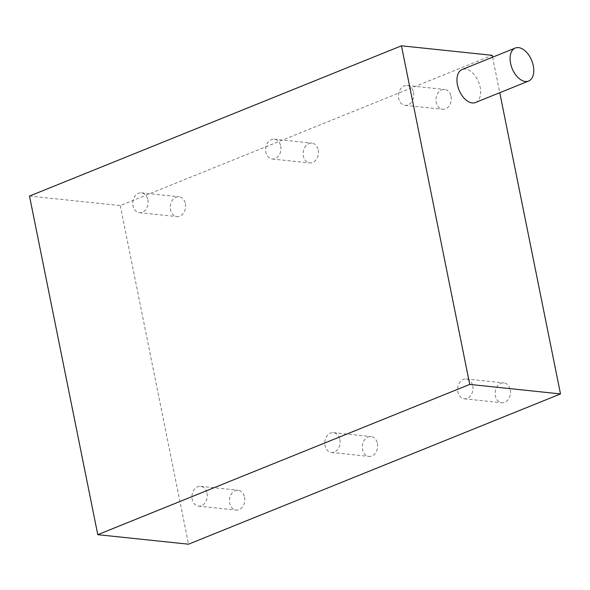 <?xml version="1.0" encoding="UTF-8"?>
<svg xmlns="http://www.w3.org/2000/svg" width="590" height="590" viewBox="0 0 590 590"><rect width="100%" height="100%" fill="white"/><g stroke="black" fill="none" stroke-linecap="round" stroke-linejoin="round"><path stroke-width="0.44" stroke-dasharray="2.95 2.21" d="M377.408 443.481A9.971 7.655 96 0 1 368.927 456.402A9.971 7.655 96 0 1 362.533 449.492A9.971 7.655 96 0 1 371.007 436.571A9.971 7.655 96 0 1 377.408 443.481M339.892 439.55A9.971 7.655 96 0 1 331.41 452.471A9.971 7.655 96 0 1 325.016 445.561A9.971 7.655 96 0 1 333.49 432.64A9.971 7.655 96 0 1 339.892 439.55M318.239 150.022A9.971 7.655 96 0 1 309.757 162.943A9.971 7.655 96 0 1 303.356 156.033A9.971 7.655 96 0 1 311.837 143.112A9.971 7.655 96 0 1 318.239 150.022M280.722 146.091A9.971 7.655 96 0 1 272.241 159.012A9.971 7.655 96 0 1 265.839 152.102A9.971 7.655 96 0 1 274.32 139.181A9.971 7.655 96 0 1 280.722 146.091M451.077 96.354A9.971 7.655 96 0 1 442.603 109.275A9.971 7.655 96 0 1 436.202 102.365A9.971 7.655 96 0 1 444.676 89.451A9.971 7.655 96 0 1 451.077 96.354M413.56 92.424A9.971 7.655 96 0 1 405.087 105.345A9.971 7.655 96 0 1 398.685 98.434A9.971 7.655 96 0 1 407.166 85.513A9.971 7.655 96 0 1 413.56 92.424M510.247 389.813A9.971 7.655 96 0 1 501.773 402.734A9.971 7.655 96 0 1 495.371 395.824A9.971 7.655 96 0 1 503.853 382.91A9.971 7.655 96 0 1 510.247 389.813M472.738 385.882A9.971 7.655 96 0 1 464.256 398.803A9.971 7.655 96 0 1 457.855 391.893A9.971 7.655 96 0 1 466.336 378.972A9.971 7.655 96 0 1 472.738 385.882M475.466 102.513A17.803 10.561 68 0 0 479.493 84.613A17.803 10.561 68 0 0 465.385 69.082A17.803 10.561 68 0 0 462.132 69.509M147.876 199.759A9.971 7.655 96 0 1 139.395 212.673A9.971 7.655 96 0 1 133.001 205.77A9.971 7.655 96 0 1 141.475 192.849A9.971 7.655 96 0 1 147.876 199.759M185.393 203.69A9.971 7.655 96 0 1 176.912 216.611A9.971 7.655 96 0 1 170.517 209.701A9.971 7.655 96 0 1 178.991 196.78A9.971 7.655 96 0 1 185.393 203.69M207.046 493.218A9.971 7.655 96 0 1 198.572 506.132A9.971 7.655 96 0 1 192.17 499.228A9.971 7.655 96 0 1 200.652 486.308A9.971 7.655 96 0 1 207.046 493.218M244.562 497.149A9.971 7.655 96 0 1 236.089 510.07A9.971 7.655 96 0 1 229.687 503.159A9.971 7.655 96 0 1 238.168 490.238A9.971 7.655 96 0 1 244.562 497.149M29.5 196.072L120.264 205.585L492.222 55.32M492.606 57.193L499.76 92.704M120.264 205.585L188.542 544.194M331.41 452.471L368.927 456.402M272.241 159.012L309.757 162.943M405.087 105.345L442.603 109.275M464.256 398.803L501.773 402.734M139.395 212.673L176.912 216.611M198.572 506.132L236.089 510.07M200.652 486.308L238.168 490.238M141.475 192.849L178.991 196.78M466.336 378.972L503.853 382.91M407.166 85.513L444.676 89.451M274.32 139.181L311.837 143.112M333.49 432.64L371.007 436.571"/><path stroke-width="0.89" d="M525.351 81.479A17.803 10.561 68 0 0 528.603 81.051A17.803 10.561 68 0 0 532.63 63.145A17.803 10.561 68 0 0 518.522 47.613A17.803 10.561 68 0 0 515.269 48.041A17.803 10.561 68 0 0 511.242 65.947A17.803 10.561 68 0 0 525.351 81.479M515.269 48.041L462.132 69.509A17.803 10.561 68 0 0 458.106 87.409A17.803 10.561 68 0 0 472.214 102.94A17.803 10.561 68 0 0 475.466 102.513L528.603 81.051M469.736 384.415L97.778 534.68L188.542 544.194L560.5 393.928L469.736 384.415L401.458 45.806L492.222 55.32L492.606 57.193M97.778 534.68L29.5 196.072L401.458 45.806M499.76 92.704L560.5 393.928"/></g></svg>
